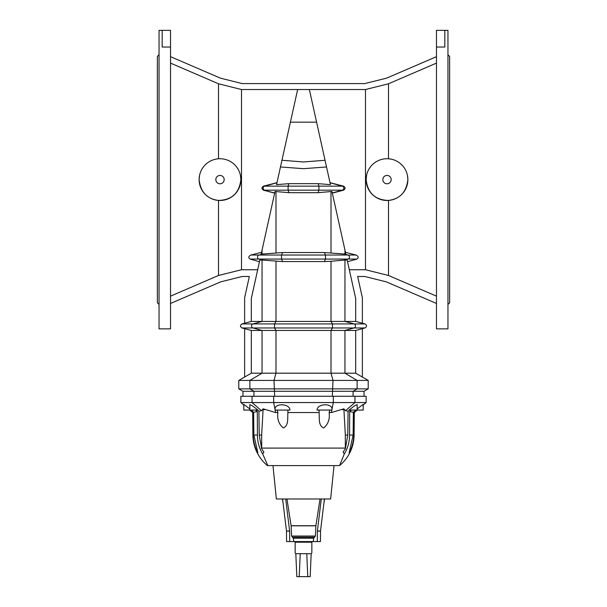 <?xml version="1.0" encoding="UTF-8"?>
<svg xmlns="http://www.w3.org/2000/svg" width="607" height="607" viewBox="0 0 607 607"><rect width="100%" height="100%" fill="white"/><g stroke="black" fill="none" stroke-linecap="round" stroke-linejoin="round"><path stroke-width="0.91" d="M311.846 542.203L311.846 553.023L311.186 553.69L310.177 576.65L307.779 576.65L306.77 553.69L300.23 553.69L299.221 576.65L307.779 576.65M295.154 542.203L295.154 553.023L295.814 553.69L296.823 576.65L299.221 576.65M294.82 541.581L295.048 542.203L311.952 542.203L312.18 541.581M319.13 410.066L319.107 412.555C319.563 417.866 318.083 425.621 323.69 427.927C328.175 424.255 329.98 419.134 329.115 412.555L329.798 410.066M351.415 410.066L349.693 411.546L349.571 435.044C349.511 442.086 347.765 448.361 344.321 453.884L343.107 452.048L345.322 448.877L347.781 435.044L348.084 411.22L345.52 410.696L343.873 408.822L345.337 435.044L345.322 448.877M356.673 410.066L353.889 412.396L353.714 435.044C354.116 441.175 350.732 450.849 349.139 452.769L353.13 435.044L353.365 412.29L350.216 411.652M344.321 453.884L339.556 465.592A40.077 40.077 0 0 0 354.101 435.044L354.298 412.479L357.166 410.066M363.206 405.006L366.127 402.555L333.311 402.555L331.892 409.907C333.372 402.972 317.309 403.162 317.029 410.066L331.892 410.066L331.376 412.555L343.873 408.822M348.084 411.22L349.442 410.066M357.151 410.066L349.017 410.066L354.313 405.984L357.151 404.573L357.151 410.066L363.206 410.066L363.206 404.345L357.151 408.959M353.365 412.29L355.983 410.066M287.87 410.066L287.893 412.555C287.437 417.866 288.917 425.621 283.31 427.927C278.825 424.255 277.02 419.134 277.885 412.555L277.202 410.066M256.784 411.652L257.307 411.546L257.429 435.044C257.489 442.086 259.235 448.361 262.679 453.884L263.893 452.048L261.678 448.877L259.219 435.044L258.916 411.22L257.558 410.066M250.327 410.066L253.111 412.396L253.286 435.044C252.884 441.175 256.268 450.849 257.861 452.769L253.87 435.044L253.635 412.29L251.017 410.066M276.36 498.992L330.64 498.992L334.032 465.592L339.154 465.592L267.846 465.592L272.968 465.592L276.36 498.992M267.444 465.592L267.846 465.592L267.444 465.592A40.077 40.077 0 0 1 252.899 435.044L252.702 412.479L249.834 410.066M243.794 405.006L240.873 402.555L333.311 402.555L333.311 396.288L273.689 396.288L273.689 402.555L275.108 409.907C273.628 402.972 289.691 403.162 289.971 410.066L275.108 410.066L275.624 412.555L263.127 408.822L261.663 435.044L261.678 448.877M283.044 502.793L282.376 498.992M224.173 179.604A4.173 4.173 0 0 1 220 183.784A4.173 4.173 0 0 1 215.826 179.604A4.173 4.173 0 0 1 220 175.431A4.173 4.173 0 0 1 224.173 179.604M240.433 175.324L240.873 179.604A20.873 20.873 0 0 1 220 200.485A20.873 20.873 0 0 1 199.126 179.604A20.873 20.873 0 0 1 220 158.731A20.873 20.873 0 0 1 240.873 179.604C239.279 193.094 231.821 200.037 218.497 200.424C207.048 199.02 200.591 192.078 199.126 179.604L199.536 175.491M159.042 30.35L159.042 328.865L170.529 328.865L170.529 30.35L159.042 30.35M162.175 30.35L162.175 47.043L170.529 47.043M159.042 54.774L157.372 56.443L157.372 302.772L159.042 304.441M242.959 396.288L242.959 391.28L253.931 391.28L253.931 396.288M391.174 179.604A4.173 4.173 0 0 0 387 175.431A4.173 4.173 0 0 0 382.827 179.604A4.173 4.173 0 0 0 387 183.784A4.173 4.173 0 0 0 391.174 179.604M366.567 175.324L366.127 179.604C367.721 193.094 375.179 200.037 388.503 200.424C399.952 199.02 406.409 192.078 407.874 179.604L407.464 175.491M366.127 179.604A20.873 20.873 0 0 0 387 200.485A20.873 20.873 0 0 0 407.874 179.604A20.873 20.873 0 0 0 387 158.731A20.873 20.873 0 0 0 366.127 179.604M436.471 179.604L436.471 328.865L447.958 328.865L447.958 30.35L436.471 30.35L436.471 179.604M447.958 54.774L449.628 56.443L449.628 302.772L447.958 304.441M436.471 63.105L388.503 83.781L365.497 89.525L297.642 89.525L281.959 160.271L303.5 161.97L325.041 160.271L326.528 166.963L303.5 168.678L280.472 166.963L276.557 184.642L288.886 183.655L318.114 183.655L318.895 186.152L343.456 186.152L330.003 182.654M353.069 396.288L353.069 391.28L357.128 388.867L249.872 388.867L253.931 391.28L364.041 391.28L364.041 396.288M297.642 89.525L241.503 89.525L241.503 269.743L218.497 275.479L170.529 296.148M218.497 200.424L218.497 275.479M355.679 330.451L251.321 330.451L244.629 328.66L244.629 377.053L238.786 380.422L274 380.422L275.988 373.191L355.679 373.191L355.679 330.451L362.371 328.66L362.371 377.053L368.214 380.422L274 380.422L274.668 396.288M244.629 377.053L251.321 373.191L275.988 373.191L275.988 330.451L274.516 327.955L274.516 323.926L275.988 321.429L355.679 321.429L364.997 323.926L354.002 323.926L344.951 321.429L344.951 260.054L347.166 260.046L355.679 298.454L355.679 321.429M170.529 303.454L220.637 281.876L242.322 276.466L249.356 276.466L244.629 297.771L244.629 323.22L242.003 323.926C239.985 325.269 239.985 326.612 242.003 327.955L332.484 327.955L332.484 323.926L331.012 321.429L331.012 261.26L344.951 260.054M242.959 391.28L238.786 388.867L249.872 388.867L249.872 380.422L262.049 373.191L262.049 330.451L252.998 327.955A2.087 2.033 -90 0 1 252.998 323.926L262.049 321.429L251.321 321.429L244.629 323.22M365.497 89.525L365.497 269.743L349.313 269.743M388.503 83.781L388.503 158.784M288.886 183.655L288.105 186.152L318.895 186.152L318.895 190.181L318.114 192.677L331.961 191.471L345.831 254.052L344.275 254.007L348.001 255.039A2.087 2.026 90 0 1 348.001 259.068L356.931 259.068L347.53 261.723L347.166 260.046M355.679 373.191L362.371 377.053M309.358 89.525L330.443 184.642L318.114 183.655M332.325 193.132L343.547 190.181C345.58 188.815 345.55 187.472 343.456 186.152M356.931 259.068C358.813 257.717 358.547 256.374 356.15 255.039L345.451 252.33M388.503 200.424L388.503 275.479L365.497 269.743M436.471 296.148L388.503 275.479M318.114 192.677L288.886 192.677L275.039 191.471L261.169 254.052L262.725 254.007L258.999 255.039A2.087 2.026 90 0 0 258.999 259.068L250.069 259.068L259.47 261.723L259.834 260.046L251.321 298.454L251.321 321.429M251.321 330.451L251.321 373.191M257.687 269.743L241.503 269.743M250.069 259.068C248.187 257.717 248.453 256.374 250.85 255.039L261.549 252.33M274.675 193.132L263.453 190.181C261.42 188.815 261.45 187.472 263.544 186.152L276.997 182.654M281.959 160.271L280.472 166.963L281.959 160.271M241.503 89.525L218.497 83.781L218.497 158.784M218.497 83.781L170.529 63.105M344.275 254.007L324.373 252.542L325.496 255.039L325.496 259.068L324.373 261.564L282.627 261.564L262.049 260.054L262.049 321.429L275.988 321.429L275.988 261.26M324.373 261.564L331.012 261.26M262.725 254.007L282.627 252.542L324.373 252.542M357.128 388.867L357.128 380.422L357.128 388.867L368.214 388.867L368.214 380.422M444.825 30.35L444.825 47.043L436.471 47.043M436.471 56.663L386.629 78.136L364.784 83.584L242.216 83.584L220.371 78.136L170.529 56.663M436.471 303.454L386.363 281.876L364.678 276.466L357.644 276.466L362.371 297.771L362.371 323.22M286.974 498.992L291.125 525.814L291.595 536.042L293.287 538.197L293.818 541.581L313.182 541.581L313.713 538.197L315.405 536.042L315.875 525.814L320.026 498.992M366.127 402.555L366.127 396.288L333.311 396.288M273.689 396.288L240.873 396.288L240.873 402.555M249.849 410.066L249.849 404.573L252.687 405.984L257.983 410.066L243.794 410.066L243.794 404.345L249.849 408.959M277.885 412.555L275.624 412.555M329.115 412.555L331.376 412.555M319.107 412.555L287.893 412.555M262.679 453.884L267.846 465.592M263.127 408.822L261.48 410.696L258.916 411.22M253.635 412.29L257.307 411.546L255.585 410.066M324.419 498.992L320.519 531.026A0.835 0.721 90 0 0 320.511 531.133L320.435 541.581L317.302 541.581L317.378 531.133A0.835 0.721 90 0 1 317.385 531.026L321.285 498.992M313.182 541.581L317.302 541.581M293.818 541.581L286.565 541.581L286.489 531.133A0.835 0.721 90 0 0 286.481 531.026L282.581 498.992M339.556 465.592L339.154 465.592M289.698 541.581L289.622 531.133A0.835 0.721 90 0 0 289.615 531.026L285.715 498.992M311.186 553.69L295.814 553.69M354.101 435.044L353.714 435.044M354.298 412.479L353.889 412.396L354.298 412.479M354.958 396.288L354.958 402.555L345.52 410.696M353.13 435.044L349.571 435.044M253.111 412.396L252.702 412.479L253.111 412.396M357.128 380.422L344.951 373.191L344.951 330.451L354.002 327.955A2.087 2.033 -90 0 0 354.002 323.926L242.003 323.926M332.333 396.288L333 380.422L331.012 373.191L331.012 330.451L332.484 327.955L364.997 327.955C367.015 326.612 367.015 325.269 364.997 323.926M262.049 260.054L259.834 260.046M354.002 327.955A2.087 2.033 90 0 0 354.002 323.926M330.026 182.753L342.348 186.152A2.087 2.026 90 0 1 342.348 190.181L343.547 190.181M276.974 182.753L264.652 186.152L288.105 186.152L288.105 190.181L342.348 190.181L332.287 192.958M356.15 255.039L281.504 255.039L281.504 259.068L348.001 259.068L344.275 260.1M331.012 191.607L331.012 252.846M275.988 191.607L275.988 252.846M344.951 250.054L344.951 254.052M316.596 122.159L290.404 122.159M263.544 186.152L264.652 186.152A2.087 2.026 90 0 0 264.652 190.181L288.105 190.181L288.886 192.677M262.725 260.1L258.999 259.068L281.504 259.068L282.627 261.564M282.627 252.542L281.504 255.039L250.85 255.039M263.453 190.181L274.713 192.958M262.049 250.054L262.049 254.052M291.11 525.715L315.89 525.715M291.125 525.814L315.875 525.814M291.595 536.042L315.405 536.042M292.445 537.195L314.555 537.195M293.287 538.197L313.713 538.197M263.135 409.642L264.766 409.642M261.587 448.087L345.413 448.087M343.865 409.642L342.234 409.642M253.87 435.044L257.429 435.044M252.899 435.044L253.286 435.044M259.219 435.044L261.663 435.044M252.042 396.288L252.042 402.555L261.48 410.696M347.781 435.044L345.337 435.044M289.622 531.133L286.489 531.133M289.615 531.026L286.481 531.026M320.511 531.133L317.378 531.133M320.519 531.026L317.385 531.026M362.371 328.66L364.997 327.955M244.629 328.66L242.003 327.955M364.041 391.28L368.214 388.867M238.786 388.867L238.786 380.422M323.956 502.793L324.624 498.992"/></g></svg>
